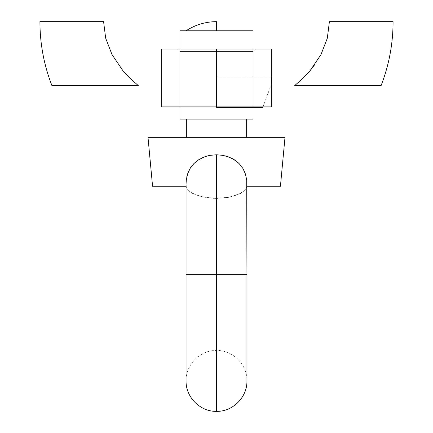 <?xml version="1.0" encoding="UTF-8"?>
<svg xmlns="http://www.w3.org/2000/svg" width="433" height="433" viewBox="0 0 433 433"><rect width="100%" height="100%" fill="white"/><g stroke="black" fill="none" stroke-linecap="round" stroke-linejoin="round"><path stroke-width="0.32" stroke-dasharray="2.17 1.62" d="M216.5 274.349L186.055 274.349L216.5 274.349L186.055 274.349L216.5 274.349L186.055 274.349L216.5 274.349L216.5 411.35L216.5 274.349L216.5 411.35L216.5 274.349L246.945 274.349L216.5 274.349L216.5 350.459L216.5 274.349L216.5 350.459L216.5 274.349L246.945 274.349L216.5 274.349M186.06 184.577L186.125 186.25L187.235 188.934L189.502 191.332L192.712 193.41L196.685 195.142L206.065 197.453L218.07 198.217M246.88 181.817L246.945 380.905C247.308 364.353 232.478 349.983 216.5 350.459C200.522 349.983 185.692 364.353 186.055 380.905L186.066 183.175M186.066 183.062L186.082 182.526M186.087 182.493L186.12 181.828M186.12 181.784L186.45 178.726M186.591 177.887L186.802 176.826M186.942 176.215L187.922 173M188.485 171.598L188.664 171.197M188.848 170.802L190.276 168.177M192.09 165.623L193.897 163.593M193.957 163.533L195.153 162.407M195.445 162.153L199.489 159.252M200.122 158.889L201.892 157.975M203.31 157.341L204.111 157.027M206.709 156.151L210.194 155.333L216.5 154.77L224.749 155.739M214.633 198.211L213.799 198.184M213.837 198.184L206.016 197.448L201.107 196.468L193.762 193.93M192.739 193.421L189.475 191.305L187.218 188.912L186.125 186.25L186.055 184.057M186.358 137.342L285.001 137.342L186.358 137.342M246.642 119.075L186.358 119.075L246.642 119.075M216.5 30.786L253.034 30.786L179.966 30.786L246.945 30.786L186.055 30.786L216.5 30.786L216.5 21.65M253.034 107.406L253.034 49.053L253.034 107.406M179.966 49.053L179.966 106.897L179.966 49.053M246.88 186.179L246.945 184.057L246.945 186.25M186.055 186.25L152.562 186.25M225.885 156.037L226.243 156.134M227.293 156.459L232.196 158.516M233.425 159.203L234.751 160.026M235.763 160.735L237.197 161.845M238.053 162.591L236.553 161.33M241.051 165.796L242.816 168.329M240.78 165.46L242.913 168.491M244.088 170.662L244.217 170.938M244.526 171.625L245.381 173.866L246.88 181.784M246.945 184.03L246.875 186.25L245.765 188.934L243.498 191.332L241.517 192.712M240.299 193.399L236.315 195.142L228.889 197.123M226.827 197.47L225.198 197.697M224.408 197.794L219.158 198.184L226.984 197.448L231.899 196.468L240.31 193.394L243.525 191.305L245.782 188.912L246.875 186.25L246.945 183.976M51.9 85.588L138.295 85.588L129.992 78.265L122.875 70.622L112.066 54.672L105.701 38.288L103.59 21.65L39.917 21.65M310.207 70.53L303.073 78.2L294.705 85.588L381.1 85.588M320.972 54.596L315.175 64.068M393.083 21.65L329.41 21.65L327.321 38.201L321.005 54.547M190.211 168.285L187.624 173.844L186.287 179.928L186.125 186.25M193.919 163.571L190.861 167.279M198.687 159.745L196.858 161.011M210.211 155.328L205.919 156.389M222.925 155.355L216.457 154.77M234.399 159.799L228.846 157.006M280.432 186.25L246.875 186.25M253.034 119.075L179.966 119.075L253.034 119.075M216.5 107.406L262.674 107.406L216.5 107.406L216.5 76.96L216.5 107.406M216.5 76.96L271.81 76.96L216.5 76.96M186.358 119.075L210.622 119.075L186.358 119.075M253.034 51.522L179.966 51.522L177.492 49.053L255.508 49.053L253.034 51.522L253.034 106.897L179.966 106.897L179.966 51.522L253.034 51.522L179.966 51.522L179.966 106.897L271.302 106.897L271.302 49.053L271.302 106.897L216.5 106.897L216.5 49.053L216.5 106.897L161.698 106.897L253.034 106.897L253.034 51.522L255.508 49.053L161.698 49.053L161.698 106.897L161.698 49.053L254.756 49.053L177.492 49.053L179.966 51.522L253.034 51.522M271.302 49.053L216.5 49.053L271.302 49.053M263.004 106.897L271.302 84.435"/><path stroke-width="0.65" d="M186.055 274.349L216.5 274.349L216.5 154.77L210.178 155.333L207.115 156.037L204.127 157.017L198.633 159.782L193.897 163.593L190.168 168.356L187.619 173.866L186.282 179.949L186.055 183.976L186.055 380.905C185.692 397.456 200.522 411.826 216.5 411.35C232.478 411.826 247.308 397.456 246.945 380.905L246.945 274.349L216.5 274.349L216.5 198.233L216.5 411.35L216.5 274.349L186.055 274.349M186.125 186.25L186.06 184.653M186.45 178.726L186.591 177.887M186.802 176.826L186.942 176.215M187.922 173L188.485 171.598M188.664 171.197L188.848 170.802M190.276 168.177L191.868 165.904M186.055 184.057L186.282 179.949L187.619 173.866L190.168 168.356L193.919 163.571M195.153 162.407L195.445 162.153M199.489 159.252L200.122 158.889M201.892 157.975L203.31 157.341M193.897 163.593L198.633 159.782L204.127 157.017L207.115 156.037M205.919 156.389L210.178 155.333L216.5 154.77L210.227 155.328M216.5 154.77L222.806 155.333L216.5 154.77L216.5 411.35L216.5 274.343M216.5 198.233L215.856 198.227M215.618 198.227L214.633 198.211M213.799 198.184L213.474 198.168M211.207 198.038L210.898 198.011M193.762 193.93L192.739 193.421M246.642 137.342L246.642 119.075L246.642 137.342M186.358 119.075L186.358 137.342L186.358 119.075M216.5 30.786L179.966 30.786L179.966 49.053L179.966 30.786L253.034 30.786L253.034 49.053L253.034 30.786L216.5 30.786L216.5 21.65C205.459 21.72 195.31 24.762 186.055 30.786M253.034 119.075L253.034 107.406L253.034 119.075L179.966 119.075L179.966 106.897L179.966 119.075L253.034 119.075M224.749 155.739L228.862 157.011L234.356 159.772L239.081 163.571L242.816 168.329L245.376 173.844L246.713 179.928L246.945 184.057L246.723 179.993M152.568 186.25L147.999 137.342L285.001 137.342L280.432 186.25L285.001 137.342L147.999 137.342L152.568 186.25L186.055 186.25M246.945 186.25L280.438 186.25M226.243 156.134L226.876 156.324M226.924 156.34L227.293 156.459M216.5 274.349L246.945 274.349L246.713 179.928L245.376 173.844L242.816 168.329L239.081 163.571L236.84 161.552L231.704 158.267M232.196 158.516L232.878 158.889M232.922 158.916L233.425 159.203M234.751 160.026L235.763 160.735M237.197 161.845L238.053 162.591M240.78 165.46L241.051 165.796M242.816 168.329L245.381 173.866L246.718 179.949M242.913 168.491L244.088 170.662M244.217 170.938L244.526 171.625M241.517 192.712L240.299 193.399M228.889 197.123L226.827 197.47M225.198 197.697L224.408 197.794M218.07 198.217L216.868 198.233M231.682 158.256L225.885 156.037M129.927 78.2L138.295 85.588L51.9 85.588C43.95 65.015 39.955 43.706 39.917 21.65L103.59 21.65L105.679 38.201L111.995 54.547L122.81 70.541L129.927 78.2M112.066 54.672L111.903 54.369M381.1 85.588L294.705 85.588L303.008 78.265L310.125 70.622L320.934 54.672L327.305 38.277L329.41 21.65L393.083 21.65C393.045 43.706 389.05 65.015 381.1 85.588M315.175 64.068L310.207 70.53M190.861 167.279L190.211 168.285M196.858 161.011L193.957 163.533M204.138 157.011L198.644 159.772M228.873 157.017L222.822 155.333M236.553 161.33L234.399 159.799M216.5 107.406L262.674 107.406L216.5 107.406L216.5 106.897L161.698 106.897L161.698 49.053L216.5 49.053L216.5 106.897L216.5 49.053L271.302 49.053L271.302 106.897L216.5 106.897L271.302 106.897L271.302 49.053L161.698 49.053L161.698 106.897L216.5 106.897M271.302 84.435L271.81 76.96L271.302 76.96M262.674 107.406L263.004 106.897"/></g></svg>
